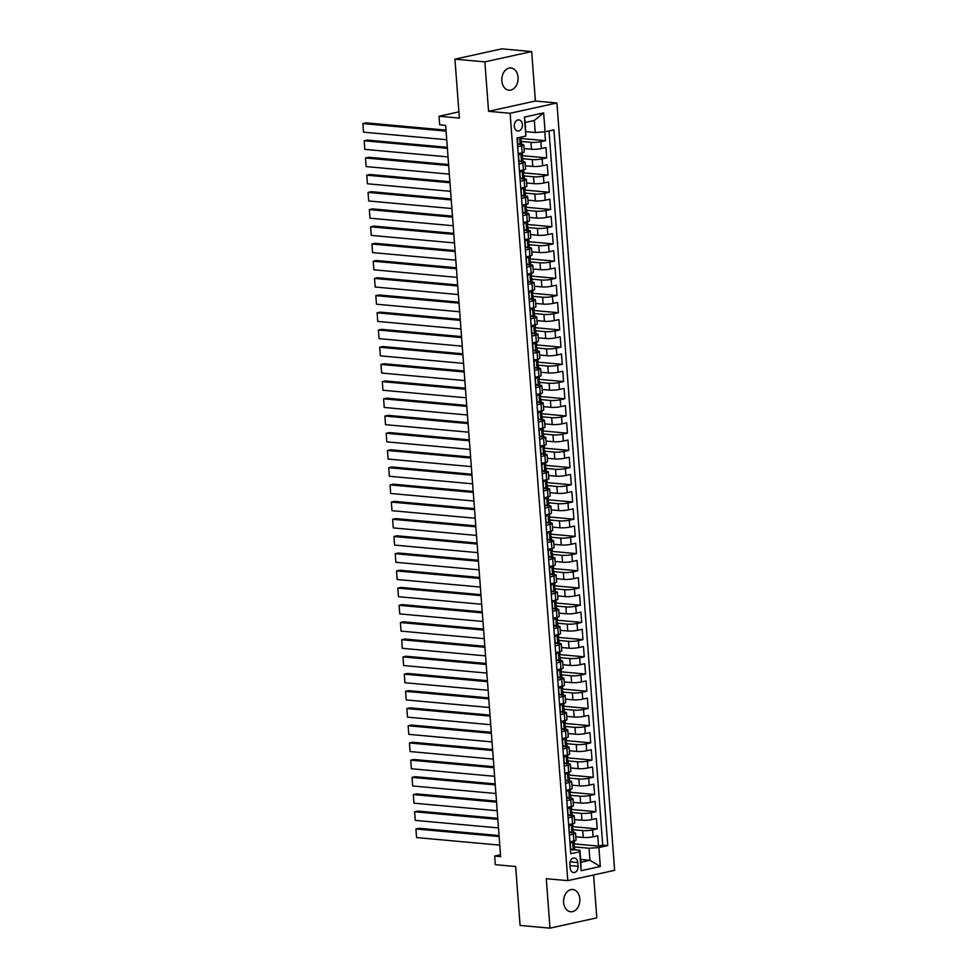<?xml version="1.0" encoding="UTF-8"?>
<svg xmlns="http://www.w3.org/2000/svg" width="977" height="977" viewBox="0 0 977 977"><rect width="100%" height="100%" fill="white"/><g stroke="black" fill="none" stroke-linecap="round" stroke-linejoin="round"><path stroke-width="1.47" d="M501.848 80.859A11.174 8.109 95.2 0 0 508.944 90.214A11.174 8.109 95.2 0 0 518.042 77.293A11.174 8.109 95.2 0 0 510.959 67.95A11.174 8.109 95.2 0 0 501.848 80.859M563.619 902.418A11.174 8.109 95.2 0 0 570.715 911.761A11.174 8.109 95.2 0 0 579.813 898.852A11.174 8.109 95.2 0 0 572.73 889.497A11.174 8.109 95.2 0 0 563.619 902.418M514.305 126.351A5.593 4.055 95.2 0 0 517.859 131.028A5.593 4.055 95.2 0 0 522.402 124.567A5.593 4.055 95.2 0 0 518.86 119.89A5.593 4.055 95.2 0 0 514.305 126.351M531.671 51.561L501.763 48.85L454.94 59.157L484.861 61.869L488.573 111.329L510.116 113.283L556.927 102.976L535.396 101.022L531.671 51.561L484.861 61.869M510.116 113.283L567.808 880.643L614.631 870.336L556.927 102.976M567.808 880.643L546.277 878.689L549.99 928.15L596.813 917.843L593.589 874.965M549.99 928.15L520.082 925.439L515.648 866.514L495.315 864.669L494.667 856.06L500.639 856.609L445.659 125.386L439.687 124.836L439.039 116.239L459.373 118.083L454.94 59.157M575.795 836.788L583.245 837.46A6.986 1.075 -4.3 0 0 593.088 836.788L597.716 835.762L598.486 846.094L574.281 843.896M573.218 829.717L582.732 830.584A6.986 1.075 -4.3 0 0 592.575 829.9L597.191 828.887L572.986 826.689M597.191 828.887L596.422 818.567L591.806 819.581A6.986 1.075 -4.3 0 1 581.95 820.253L574.5 819.581M573.206 802.373L580.656 803.057A6.986 1.075 -4.3 0 0 590.511 802.373L595.127 801.36L595.897 811.679L571.692 809.481M571.911 785.166L579.361 785.85A6.986 1.075 -4.3 0 0 589.216 785.166L593.833 784.152L594.602 794.472L570.409 792.274M570.617 767.971L578.066 768.643A6.986 1.075 -4.3 0 0 587.922 767.959L592.538 766.945L593.32 777.265L569.115 775.079M569.322 750.763L576.772 751.435A6.986 1.075 -4.3 0 0 586.627 750.751L591.244 749.738L592.025 760.069L567.82 757.871M568.028 733.556L575.49 734.228A6.986 1.075 -4.3 0 0 585.333 733.556L589.949 732.53L590.731 742.862L566.526 740.664M566.733 716.349L574.195 717.02A6.986 1.075 -4.3 0 0 584.038 716.349L588.655 715.335L589.436 725.655L565.231 723.456M565.439 699.141L572.901 699.825A6.986 1.075 -4.3 0 0 582.744 699.141L587.36 698.128L588.142 708.447L563.937 706.249M564.144 681.934L571.606 682.618A6.986 1.075 -4.3 0 0 581.449 681.934L586.066 680.92L586.847 691.24L562.642 689.054M562.862 664.739L570.312 665.41A6.986 1.075 -4.3 0 0 580.155 664.726L584.771 663.713L585.553 674.032L561.348 671.846M561.567 647.531L569.017 648.203A6.986 1.075 -4.3 0 0 578.86 647.531L583.477 646.505L584.258 656.837L560.053 654.639M560.273 630.324L567.722 630.995A6.986 1.075 -4.3 0 0 577.566 630.324L582.194 629.298L582.964 639.63L558.759 637.431M558.978 613.116L566.428 613.8A6.986 1.075 -4.3 0 0 576.271 613.116L580.9 612.103L581.669 622.422L557.464 620.224M557.684 595.909L565.133 596.593A6.986 1.075 -4.3 0 0 574.977 595.909L579.605 594.895L580.375 605.215L556.169 603.017M556.389 578.714L563.839 579.385A6.986 1.075 -4.3 0 0 573.694 578.702L578.311 577.688L579.08 588.007L554.875 585.821M555.095 561.506L562.544 562.178A6.986 1.075 -4.3 0 0 572.4 561.494L577.016 560.48L577.786 570.8L553.58 568.614M553.8 544.299L561.25 544.971A6.986 1.075 -4.3 0 0 571.105 544.299L575.722 543.273L576.491 553.605L552.286 551.407M552.506 527.091L559.955 527.763A6.986 1.075 -4.3 0 0 569.811 527.091L574.427 526.078L575.209 536.397L551.004 534.199M551.211 509.884L558.661 510.568A6.986 1.075 -4.3 0 0 568.516 509.884L573.133 508.87L573.914 519.19L549.709 516.992M549.917 492.677L557.378 493.361A6.986 1.075 -4.3 0 0 567.222 492.677L571.838 491.663L572.62 501.983L548.415 499.784M548.622 475.481L556.084 476.153A6.986 1.075 -4.3 0 0 565.927 475.469L570.544 474.456L571.325 484.775L547.12 482.589M547.328 458.274L554.789 458.946A6.986 1.075 -4.3 0 0 564.633 458.262L569.249 457.248L570.031 467.58L545.825 465.382M546.033 441.067L553.495 441.738A6.986 1.075 -4.3 0 0 563.338 441.067L567.955 440.041L568.736 450.373L544.531 448.174M544.751 423.859L552.2 424.531A6.986 1.075 -4.3 0 0 562.044 423.859L566.66 422.846L567.442 433.165L543.236 430.967M543.456 406.652L550.906 407.336A6.986 1.075 -4.3 0 0 560.749 406.652L565.365 405.638L566.147 415.958L541.942 413.76M542.162 389.444L549.611 390.128A6.986 1.075 -4.3 0 0 559.455 389.444L564.083 388.431L564.853 398.75L540.647 396.564M540.867 372.249L548.317 372.921A6.986 1.075 -4.3 0 0 558.16 372.237L562.789 371.223L563.558 381.543L539.353 379.357M539.573 355.042L547.022 355.713A6.986 1.075 -4.3 0 0 556.866 355.042L561.494 354.016L562.263 364.348L538.058 362.149M538.278 337.834L545.728 338.506A6.986 1.075 -4.3 0 0 555.583 337.834L560.2 336.809L560.969 347.14L536.764 344.942M536.984 320.627L544.433 321.311A6.986 1.075 -4.3 0 0 554.289 320.627L558.905 319.613L559.674 329.933L535.469 327.735M535.689 303.42L543.139 304.103A6.986 1.075 -4.3 0 0 552.994 303.42L557.611 302.406L558.38 312.725L534.175 310.527M534.395 286.224L541.844 286.896A6.986 1.075 -4.3 0 0 551.7 286.212L556.316 285.199L557.085 295.518L532.892 293.332M533.1 269.017L540.55 269.689A6.986 1.075 -4.3 0 0 550.405 269.005L555.021 267.991L555.803 278.311L531.598 276.125M531.806 251.81L539.267 252.481A6.986 1.075 -4.3 0 0 549.111 251.81L553.727 250.784L554.509 261.115L530.303 258.917M530.511 234.602L537.973 235.274A6.986 1.075 -4.3 0 0 547.816 234.602L552.432 233.588L553.214 243.908L529.009 241.71M529.216 217.395L536.678 218.079A6.986 1.075 -4.3 0 0 546.522 217.395L551.138 216.381L551.92 226.701L527.714 224.502M527.922 200.187L535.384 200.871A6.986 1.075 -4.3 0 0 545.227 200.187L549.843 199.174L550.625 209.493L526.42 207.295M526.64 182.992L534.089 183.664A6.986 1.075 -4.3 0 0 543.933 182.98L548.549 181.966L549.33 192.286L525.125 190.1M525.345 165.785L532.795 166.456A6.986 1.075 -4.3 0 0 542.638 165.772L547.254 164.759L548.036 175.091L523.831 172.892M524.051 148.577L531.5 149.249A6.986 1.075 -4.3 0 0 541.343 148.577L545.96 147.551L546.741 157.883L522.536 155.685M517.651 146.794L521.596 145.927A6.986 1.075 175.7 0 0 523.77 144.962A6.986 1.075 175.7 0 0 521.877 144.376L521.23 144.315M518.946 164.002L522.89 163.122A6.986 1.075 175.7 0 0 525.064 162.17A6.986 1.075 175.7 0 0 523.159 161.584L522.524 161.523M520.228 181.197L524.185 180.33A6.986 1.075 175.7 0 0 526.359 179.377A6.986 1.075 175.7 0 0 524.454 178.791L523.819 178.73M521.523 198.404L525.479 197.537A6.986 1.075 175.7 0 0 527.653 196.585A6.986 1.075 175.7 0 0 525.748 195.986L525.113 195.937M522.817 215.612L526.774 214.745A6.986 1.075 175.7 0 0 528.948 213.792A6.986 1.075 175.7 0 0 527.043 213.194L526.395 213.133M524.112 232.819L528.068 231.952A6.986 1.075 175.7 0 0 530.242 230.987A6.986 1.075 175.7 0 0 528.337 230.401L527.69 230.34M525.406 250.027L529.363 249.159A6.986 1.075 175.7 0 0 531.537 248.195A6.986 1.075 175.7 0 0 529.632 247.608L528.984 247.547M526.701 267.234L530.645 266.355A6.986 1.075 175.7 0 0 532.831 265.402A6.986 1.075 175.7 0 0 530.926 264.816L530.279 264.755M527.995 284.429L531.94 283.562A6.986 1.075 175.7 0 0 534.126 282.609A6.986 1.075 175.7 0 0 532.221 282.023L531.573 281.962M529.29 301.637L533.234 300.769A6.986 1.075 175.7 0 0 535.42 299.817A6.986 1.075 175.7 0 0 533.515 299.218L532.868 299.17M530.584 318.844L534.529 317.977A6.986 1.075 175.7 0 0 536.715 317.012A6.986 1.075 175.7 0 0 534.81 316.426L534.163 316.365M531.879 336.051L535.823 335.184A6.986 1.075 175.7 0 0 538.009 334.219A6.986 1.075 175.7 0 0 536.104 333.633L535.457 333.572M533.173 353.259L537.118 352.392A6.986 1.075 175.7 0 0 539.304 351.427A6.986 1.075 175.7 0 0 537.399 350.841L536.752 350.78M534.468 370.466L538.412 369.587A6.986 1.075 175.7 0 0 540.586 368.634A6.986 1.075 175.7 0 0 538.693 368.048L538.046 367.987M535.762 387.661L539.707 386.794A6.986 1.075 175.7 0 0 541.881 385.842A6.986 1.075 175.7 0 0 539.988 385.243L539.341 385.194M537.057 404.869L541.002 404.002A6.986 1.075 175.7 0 0 543.175 403.049A6.986 1.075 175.7 0 0 541.27 402.451L540.635 402.39M538.339 422.076L542.296 421.209A6.986 1.075 175.7 0 0 544.47 420.244A6.986 1.075 175.7 0 0 542.565 419.658L541.93 419.597M539.634 439.284L543.591 438.417A6.986 1.075 175.7 0 0 545.764 437.452A6.986 1.075 175.7 0 0 543.859 436.866L543.224 436.804M540.928 456.491L544.885 455.612A6.986 1.075 175.7 0 0 547.059 454.659A6.986 1.075 175.7 0 0 545.154 454.073L544.507 454.012M542.223 473.686L546.18 472.819A6.986 1.075 175.7 0 0 548.353 471.867A6.986 1.075 175.7 0 0 546.448 471.28L545.801 471.219M543.517 490.894L547.474 490.027A6.986 1.075 175.7 0 0 549.648 489.074A6.986 1.075 175.7 0 0 547.743 488.476L547.096 488.427M544.812 508.101L548.756 507.234A6.986 1.075 175.7 0 0 550.943 506.281A6.986 1.075 175.7 0 0 549.037 505.683L548.39 505.622M546.106 525.308L550.051 524.441A6.986 1.075 175.7 0 0 552.237 523.477A6.986 1.075 175.7 0 0 550.332 522.89L549.685 522.829M547.401 542.516L551.346 541.649A6.986 1.075 175.7 0 0 553.532 540.684A6.986 1.075 175.7 0 0 551.626 540.098L550.979 540.037M548.695 559.723L552.64 558.844A6.986 1.075 175.7 0 0 554.826 557.891A6.986 1.075 175.7 0 0 552.921 557.305L552.274 557.244M549.99 576.918L553.935 576.051A6.986 1.075 175.7 0 0 556.121 575.099A6.986 1.075 175.7 0 0 554.215 574.513L553.568 574.452M551.284 594.126L555.229 593.259A6.986 1.075 175.7 0 0 557.415 592.306A6.986 1.075 175.7 0 0 555.51 591.708L554.863 591.659M552.579 611.333L556.524 610.466A6.986 1.075 175.7 0 0 558.71 609.501A6.986 1.075 175.7 0 0 556.805 608.915L556.157 608.854M553.874 628.541L557.818 627.674A6.986 1.075 175.7 0 0 559.992 626.709A6.986 1.075 175.7 0 0 558.099 626.123L557.452 626.062M555.168 645.748L559.113 644.881A6.986 1.075 175.7 0 0 561.287 643.916A6.986 1.075 175.7 0 0 559.381 643.33L558.746 643.269M556.463 662.956L560.407 662.076A6.986 1.075 175.7 0 0 562.581 661.124A6.986 1.075 175.7 0 0 560.676 660.537L560.041 660.476M557.745 680.151L561.702 679.284A6.986 1.075 175.7 0 0 563.876 678.331A6.986 1.075 175.7 0 0 561.97 677.733L561.335 677.684M559.039 697.358L562.996 696.491A6.986 1.075 175.7 0 0 565.17 695.539A6.986 1.075 175.7 0 0 563.265 694.94L562.618 694.891M560.334 714.566L564.291 713.698A6.986 1.075 175.7 0 0 566.465 712.734A6.986 1.075 175.7 0 0 564.559 712.148L563.912 712.086M561.628 731.773L565.585 730.906A6.986 1.075 175.7 0 0 567.759 729.941A6.986 1.075 175.7 0 0 565.854 729.355L565.207 729.294M562.923 748.98L566.868 748.113A6.986 1.075 175.7 0 0 569.054 747.149A6.986 1.075 175.7 0 0 567.148 746.562L566.501 746.501M564.217 766.176L568.162 765.309A6.986 1.075 175.7 0 0 570.348 764.356A6.986 1.075 175.7 0 0 568.443 763.77L567.796 763.709M565.512 783.383L569.457 782.516A6.986 1.075 175.7 0 0 571.643 781.563A6.986 1.075 175.7 0 0 569.738 780.965L569.09 780.916M566.807 800.59L570.751 799.723A6.986 1.075 175.7 0 0 572.937 798.771A6.986 1.075 175.7 0 0 571.032 798.172L570.385 798.111M568.101 817.798L572.046 816.931A6.986 1.075 175.7 0 0 574.232 815.966A6.986 1.075 175.7 0 0 572.327 815.38L571.679 815.319M578.054 866.318L577.761 862.532A5.41 3.932 95.2 0 0 574.329 858.001A5.41 3.932 95.2 0 0 569.921 864.254L570.202 868.04A5.41 3.932 95.2 0 0 573.633 872.571A5.41 3.932 95.2 0 0 578.054 866.318L570.018 865.585M525.907 131.663L535.225 132.506L534.321 120.464L525.211 122.467L525.846 136.059L516.992 138.001L570.8 853.739L579.666 851.797L579.935 850.246L574.268 849.734M525.846 136.059L524.417 117.13L543.652 112.892L545.081 131.822L553.935 129.868L607.755 845.618L598.901 847.56L600.318 866.489L581.083 870.715L579.666 851.797M521.474 141.506L530.987 142.373L531.5 149.249M522.768 158.714L532.27 159.581L532.795 166.456M524.063 175.921L533.564 176.776L534.089 183.664M525.357 193.128L534.859 193.983L535.384 200.871M526.652 210.324L536.153 211.191L536.678 218.079M527.934 227.531L537.448 228.398L537.973 235.274M529.229 244.738L538.742 245.606L539.267 252.481M530.523 261.946L540.037 262.813L540.55 269.689M531.818 279.153L541.331 280.008L541.844 286.896M533.112 296.361L542.626 297.216L543.139 304.103M534.407 313.556L543.92 314.423L544.433 321.311M535.701 330.763L545.215 331.63L545.728 338.506M536.996 347.971L546.509 348.838L547.022 355.713M538.29 365.178L547.804 366.033L548.317 372.921M539.585 382.386L549.098 383.24L549.611 390.128M540.879 399.593L550.393 400.448L550.906 407.336M542.174 416.788L551.675 417.655L552.2 424.531M543.468 433.996L552.97 434.863L553.495 441.738M544.763 451.203L554.264 452.07L554.789 458.946M546.045 468.41L555.559 469.265L556.084 476.153M547.34 485.618L556.853 486.473L557.378 493.361M548.634 502.813L558.148 503.68L558.661 510.568M549.929 520.02L559.442 520.888L559.955 527.763M551.223 537.228L560.737 538.095L561.25 544.971M552.518 554.435L562.031 555.302L562.544 562.178M553.812 571.643L563.326 572.498L563.839 579.385M555.107 588.85L564.621 589.705L565.133 596.593M556.402 606.045L565.915 606.912L566.428 613.8M557.696 623.253L567.21 624.12L567.722 630.995M558.991 640.46L568.504 641.327L569.017 648.203M560.285 657.668L569.786 658.522L570.312 665.41M561.58 674.875L571.081 675.73L571.606 682.618M562.874 692.082L572.375 692.937L572.901 699.825M564.169 709.278L573.67 710.145L574.195 717.02M565.451 726.485L574.965 727.352L575.49 734.228M566.745 743.692L576.259 744.559L576.772 751.435M568.04 760.9L577.554 761.755L578.066 768.643M569.335 778.107L578.848 778.962L579.361 785.85M570.629 795.302L580.143 796.17L580.656 803.057M571.924 812.51L581.437 813.377L581.95 820.253M569.396 835.005L573.34 834.138A6.986 1.075 -4.3 0 0 575.526 833.173A6.986 1.075 -4.3 0 0 573.621 832.587L572.974 832.526M598.486 846.094L602.724 845.154L549.025 130.955M530.987 142.373A6.986 1.075 175.7 0 0 540.831 141.689L545.447 140.676L544.787 131.846M546.741 157.883L542.125 158.897A6.986 1.075 175.7 0 1 532.27 159.581M548.036 175.091L543.42 176.104A6.986 1.075 175.7 0 1 533.564 176.776M549.33 192.286L544.714 193.312A6.986 1.075 175.7 0 1 534.859 193.983M550.625 209.493L546.009 210.507A6.986 1.075 175.7 0 1 536.153 211.191M551.92 226.701L547.303 227.714A6.986 1.075 175.7 0 1 537.448 228.398M553.214 243.908L548.585 244.922A6.986 1.075 175.7 0 1 538.742 245.606M554.509 261.115L549.88 262.129A6.986 1.075 175.7 0 1 540.037 262.813M555.803 278.311L551.175 279.337A6.986 1.075 175.7 0 1 541.331 280.008M557.085 295.518L552.469 296.532A6.986 1.075 175.7 0 1 542.626 297.216M558.38 312.725L553.764 313.739A6.986 1.075 175.7 0 1 543.92 314.423M559.674 329.933L555.058 330.947A6.986 1.075 175.7 0 1 545.215 331.63M560.969 347.14L556.353 348.154A6.986 1.075 175.7 0 1 546.509 348.838M562.263 364.348L557.647 365.361A6.986 1.075 175.7 0 1 547.804 366.033M563.558 381.543L558.942 382.569A6.986 1.075 175.7 0 1 549.098 383.24M564.853 398.75L560.236 399.764A6.986 1.075 175.7 0 1 550.393 400.448M566.147 415.958L561.531 416.971A6.986 1.075 175.7 0 1 551.675 417.655M567.442 433.165L562.825 434.179A6.986 1.075 175.7 0 1 552.97 434.863M568.736 450.373L564.12 451.386A6.986 1.075 175.7 0 1 554.264 452.07M570.031 467.58L565.414 468.594A6.986 1.075 175.7 0 1 555.559 469.265M571.325 484.775L566.709 485.801A6.986 1.075 175.7 0 1 556.853 486.473M572.62 501.983L567.991 502.996A6.986 1.075 175.7 0 1 558.148 503.68M573.914 519.19L569.286 520.204A6.986 1.075 175.7 0 1 559.442 520.888M575.209 536.397L570.58 537.411A6.986 1.075 175.7 0 1 560.737 538.095M576.491 553.605L571.875 554.618A6.986 1.075 175.7 0 1 562.031 555.302M577.786 570.8L573.169 571.826A6.986 1.075 175.7 0 1 563.326 572.498M579.08 588.007L574.464 589.033A6.986 1.075 175.7 0 1 564.621 589.705M580.375 605.215L575.758 606.228A6.986 1.075 175.7 0 1 565.915 606.912M581.669 622.422L577.053 623.436A6.986 1.075 175.7 0 1 567.21 624.12M582.964 639.63L578.347 640.643A6.986 1.075 175.7 0 1 568.504 641.327M584.258 656.837L579.642 657.851A6.986 1.075 175.7 0 1 569.786 658.522M585.553 674.032L580.936 675.058A6.986 1.075 175.7 0 1 571.081 675.73M586.847 691.24L582.231 692.253A6.986 1.075 175.7 0 1 572.375 692.937M588.142 708.447L583.525 709.461A6.986 1.075 175.7 0 1 573.67 710.145M589.436 725.655L584.82 726.668A6.986 1.075 175.7 0 1 574.965 727.352M590.731 742.862L586.102 743.876A6.986 1.075 175.7 0 1 576.259 744.559M592.025 760.069L587.397 761.083A6.986 1.075 175.7 0 1 577.554 761.755M593.32 777.265L588.691 778.29A6.986 1.075 175.7 0 1 578.848 778.962M594.602 794.472L589.986 795.486A6.986 1.075 175.7 0 1 580.143 796.17M595.897 811.679L591.28 812.693A6.986 1.075 175.7 0 1 581.437 813.377M569.909 841.881L573.853 841.014A6.986 1.075 -4.3 0 0 576.039 840.061L575.526 833.173M568.614 824.673L572.571 823.806A6.986 1.075 -4.3 0 0 574.745 822.854L574.232 815.966M567.319 807.478L571.276 806.611A6.986 1.075 -4.3 0 0 573.45 805.646L572.937 798.771M566.025 790.271L569.982 789.404A6.986 1.075 -4.3 0 0 572.156 788.439L571.643 781.563M564.73 773.063L568.687 772.196A6.986 1.075 -4.3 0 0 570.861 771.232L570.348 764.356M563.448 755.856L567.393 754.989A6.986 1.075 -4.3 0 0 569.567 754.036L569.054 747.149M562.154 738.649L566.098 737.782A6.986 1.075 -4.3 0 0 568.272 736.829L567.759 729.941M560.859 721.453L564.804 720.574A6.986 1.075 -4.3 0 0 566.978 719.622L566.465 712.734M559.565 704.246L563.509 703.379A6.986 1.075 -4.3 0 0 565.695 702.414L565.17 695.539M558.27 687.039L562.215 686.172A6.986 1.075 -4.3 0 0 564.401 685.207L563.876 678.331M556.975 669.831L560.92 668.964A6.986 1.075 -4.3 0 0 563.106 667.999L562.581 661.124M555.681 652.624L559.626 651.757A6.986 1.075 -4.3 0 0 561.812 650.804L561.287 643.916M554.386 635.416L558.331 634.549A6.986 1.075 -4.3 0 0 560.517 633.597L559.992 626.709M553.092 618.221L557.037 617.342A6.986 1.075 -4.3 0 0 559.223 616.389L558.71 609.501M551.797 601.014L555.742 600.147A6.986 1.075 -4.3 0 0 557.928 599.182L557.415 592.306M550.503 583.806L554.46 582.939A6.986 1.075 -4.3 0 0 556.634 581.974L556.121 575.099M549.208 566.599L553.165 565.732A6.986 1.075 -4.3 0 0 555.339 564.779L554.826 557.891M547.914 549.392L551.871 548.524A6.986 1.075 -4.3 0 0 554.044 547.572L553.532 540.684M546.619 532.184L550.576 531.317A6.986 1.075 -4.3 0 0 552.75 530.364L552.237 523.477M545.337 514.989L549.282 514.11A6.986 1.075 -4.3 0 0 551.455 513.157L550.943 506.281M544.042 497.781L547.987 496.914A6.986 1.075 -4.3 0 0 550.161 495.95L549.648 489.074M542.748 480.574L546.693 479.707A6.986 1.075 -4.3 0 0 548.866 478.742L548.353 471.867M541.453 463.367L545.398 462.5A6.986 1.075 -4.3 0 0 547.584 461.547L547.059 454.659M540.159 446.159L544.104 445.292A6.986 1.075 -4.3 0 0 546.29 444.34L545.764 437.452M538.864 428.964L542.809 428.085A6.986 1.075 -4.3 0 0 544.995 427.132L544.47 420.244M537.57 411.757L541.514 410.89A6.986 1.075 -4.3 0 0 543.7 409.925L543.175 403.049M536.275 394.549L540.22 393.682A6.986 1.075 -4.3 0 0 542.406 392.717L541.881 385.842M534.981 377.342L538.925 376.475A6.986 1.075 -4.3 0 0 541.111 375.51L540.586 368.634M533.686 360.134L537.631 359.267A6.986 1.075 -4.3 0 0 539.817 358.315L539.304 351.427M532.392 342.927L536.349 342.06A6.986 1.075 -4.3 0 0 538.522 341.107L538.009 334.219M531.097 325.732L535.054 324.852A6.986 1.075 -4.3 0 0 537.228 323.9L536.715 317.012M529.803 308.524L533.76 307.657A6.986 1.075 -4.3 0 0 535.933 306.693L535.42 299.817M528.508 291.317L532.465 290.45A6.986 1.075 -4.3 0 0 534.639 289.485L534.126 282.609M527.214 274.11L531.17 273.242A6.986 1.075 -4.3 0 0 533.344 272.29L532.831 265.402M525.931 256.902L529.876 256.035A6.986 1.075 -4.3 0 0 532.05 255.082L531.537 248.195M524.637 239.695L528.581 238.828A6.986 1.075 -4.3 0 0 530.755 237.875L530.242 230.987M523.342 222.5L527.287 221.62A6.986 1.075 -4.3 0 0 529.473 220.668L528.948 213.792M522.048 205.292L525.992 204.425A6.986 1.075 -4.3 0 0 528.178 203.46L527.653 196.585M520.753 188.085L524.698 187.218A6.986 1.075 -4.3 0 0 526.884 186.253L526.359 179.377M519.459 170.877L523.403 170.01A6.986 1.075 -4.3 0 0 525.589 169.058L525.064 162.17M518.164 153.67L522.109 152.803A6.986 1.075 -4.3 0 0 524.295 151.85L523.77 144.962M579.935 850.246L580.839 862.288L589.949 860.285L589.046 848.244L598.901 847.56M580.631 859.442L589.949 860.285L600.318 866.489M574.513 846.925L589.046 848.244M458.909 111.866L439.039 116.239M500.505 854.777L494.667 856.06M602.724 845.154L607.755 845.618M545.447 140.676L521.242 138.478M545.081 131.822L535.225 132.506M580.839 862.288L581.083 870.715M524.417 117.13L525.211 122.467M543.652 112.892L534.321 120.464M488.573 111.329L535.396 101.022M572.253 841.368L570.263 843.688L570.653 848.842L573.316 850.014A4.629 0.708 -4.3 0 0 574.696 849.392L574.452 846.119A4.629 0.708 -4.3 0 0 574.256 845.935L573.169 845.459M573.316 850.014L570.47 849.306M499.784 845.129L416.568 837.582L415.921 828.984L419.084 828.288L499.064 835.543M572.669 841.405A4.629 0.708 -4.3 0 0 573.853 841.014L573.34 834.138M499.137 836.532L415.921 828.984L416.568 837.582M569.945 842.369L570.629 841.722M574.061 840.965L574.293 844.055A4.629 0.708 175.7 0 1 573.719 844.458L573.878 846.522A4.629 0.708 -4.3 0 0 574.452 846.119M570.959 824.161L568.98 826.481L569.359 831.647L572.021 832.807A4.629 0.708 -4.3 0 0 573.401 832.184L573.157 828.911A4.629 0.708 -4.3 0 0 572.962 828.728L571.875 828.252M572.021 832.807L569.176 832.099M498.49 827.922L415.274 820.387L414.627 811.777L417.79 811.081L497.769 818.335M571.374 824.197A4.629 0.708 -4.3 0 0 572.559 823.806L572.046 816.931M497.843 819.324L414.627 811.777L415.274 820.387M568.651 825.174L569.335 824.515M572.766 823.77L572.998 826.847A4.629 0.708 175.7 0 1 572.424 827.25L572.583 829.314A4.629 0.708 -4.3 0 0 573.157 828.911M569.664 806.965L567.686 809.274L568.064 814.439L570.727 815.6A4.629 0.708 -4.3 0 0 572.107 814.977L571.863 811.716A4.629 0.708 -4.3 0 0 571.667 811.533L570.58 811.044M570.727 815.6L567.881 814.891M497.195 810.727L413.979 803.179L413.332 794.57L416.495 793.874L496.475 801.128M570.079 807.002A4.629 0.708 -4.3 0 0 571.264 806.611M496.548 802.117L413.332 794.57L413.979 803.179M567.356 807.967L568.04 807.32M571.472 806.562L571.704 809.652A4.629 0.708 175.7 0 1 571.13 810.043L571.289 812.107A4.629 0.708 -4.3 0 0 571.863 811.716M568.37 789.758L566.391 792.066L566.77 797.232L569.432 798.392A4.629 0.708 -4.3 0 0 570.812 797.769L570.568 794.509A4.629 0.708 -4.3 0 0 570.373 794.325L569.286 793.837M569.432 798.392L566.587 797.684M495.901 793.519L412.685 785.972L412.038 777.374L415.201 776.678L495.18 783.92M568.785 789.795A4.629 0.708 -4.3 0 0 569.97 789.404L569.457 782.516M495.254 784.91L412.038 777.374L412.685 785.972M566.062 790.759L566.745 790.112M570.189 789.355L570.421 792.445A4.629 0.708 175.7 0 1 569.835 792.836L569.994 794.899A4.629 0.708 -4.3 0 0 570.568 794.509M567.075 772.551L565.097 774.859L565.488 780.025L568.138 781.185A4.629 0.708 -4.3 0 0 569.518 780.574L569.273 777.301A4.629 0.708 -4.3 0 0 569.078 777.118L568.003 776.642M568.138 781.185L565.292 780.489M494.606 776.312L411.39 768.765L410.743 760.167L413.906 759.471L493.886 766.725M567.49 772.587A4.629 0.708 -4.3 0 0 568.687 772.196L568.162 765.309M493.959 767.714L410.743 760.167L411.39 768.765M564.767 773.552L565.451 772.905M568.895 772.148L569.127 775.237A4.629 0.708 175.7 0 1 568.541 775.628L568.699 777.704A4.629 0.708 -4.3 0 0 569.273 777.301M565.781 755.343L563.802 757.663L564.193 762.817L566.843 763.99A4.629 0.708 -4.3 0 0 568.223 763.367L567.979 760.094A4.629 0.708 -4.3 0 0 567.784 759.911L566.709 759.434M566.843 763.99L563.998 763.281M493.312 759.105L410.096 751.557L409.448 742.96L412.612 742.264L492.591 749.518M566.196 755.38A4.629 0.708 -4.3 0 0 567.393 754.989L566.868 748.113M492.664 750.507L409.448 742.96L410.096 751.557M563.485 756.345L564.156 755.697M567.6 754.94L567.832 758.03A4.629 0.708 175.7 0 1 567.246 758.433L567.405 760.497A4.629 0.708 -4.3 0 0 567.979 760.094M564.486 738.136L562.508 740.456L562.899 745.61L565.549 746.782A4.629 0.708 -4.3 0 0 566.941 746.159L566.684 742.886A4.629 0.708 -4.3 0 0 566.501 742.703L565.414 742.227M565.549 746.782L562.703 746.074M492.017 741.897L408.801 734.362L408.154 725.752L411.317 725.056L491.297 732.31M564.901 738.172A4.629 0.708 -4.3 0 0 566.098 737.782L565.585 730.906M491.37 733.3L408.154 725.752L408.801 734.362M562.19 739.137L562.874 738.49M566.306 737.733L566.538 740.822A4.629 0.708 175.7 0 1 565.952 741.225L566.11 743.289A4.629 0.708 -4.3 0 0 566.684 742.886M563.192 720.928L561.213 723.249L561.604 728.415L564.266 729.575A4.629 0.708 -4.3 0 0 565.646 728.952L565.402 725.679A4.629 0.708 -4.3 0 0 565.207 725.496L564.12 725.019M564.266 729.575L561.409 728.866M490.723 724.702L407.507 717.155L406.859 708.545L410.035 707.849L490.002 715.103M563.619 720.977A4.629 0.708 -4.3 0 0 564.804 720.574L564.291 713.698M490.075 716.092L406.859 708.545L407.507 717.155M560.896 721.942L561.58 721.295M565.011 720.538L565.243 723.615A4.629 0.708 175.7 0 1 564.657 724.018L564.816 726.082A4.629 0.708 -4.3 0 0 565.402 725.679M561.897 703.733L559.919 706.041L560.309 711.207L562.972 712.367A4.629 0.708 -4.3 0 0 564.352 711.744L564.108 708.484A4.629 0.708 -4.3 0 0 563.912 708.301L562.825 707.812M562.972 712.367L560.114 711.659M489.428 707.495L406.224 699.947L405.577 691.337L408.74 690.641L488.708 697.896M562.325 703.77A4.629 0.708 -4.3 0 0 563.509 703.379L562.996 696.491M488.781 698.885L405.577 691.337L406.224 699.947M559.601 704.735L560.285 704.087M563.717 703.33L563.949 706.42A4.629 0.708 175.7 0 1 563.363 706.811L563.521 708.875A4.629 0.708 -4.3 0 0 564.108 708.484M560.603 686.526L558.624 688.834L559.015 694L561.677 695.16A4.629 0.708 -4.3 0 0 563.057 694.537L562.813 691.276A4.629 0.708 -4.3 0 0 562.618 691.093L561.531 690.605M561.677 695.16L558.832 694.452M488.134 690.287L404.93 682.74L404.283 674.142L407.446 673.446L487.413 680.688M561.03 686.562A4.629 0.708 -4.3 0 0 562.215 686.172L561.702 679.284M487.499 681.677L404.283 674.142L404.93 682.74M558.307 687.527L558.991 686.88M562.422 686.123L562.654 689.212A4.629 0.708 175.7 0 1 562.068 689.603L562.227 691.667A4.629 0.708 -4.3 0 0 562.813 691.276M559.308 669.318L557.33 671.639L557.72 676.792L560.383 677.953A4.629 0.708 -4.3 0 0 561.763 677.342L561.519 674.069A4.629 0.708 -4.3 0 0 561.323 673.886L560.236 673.409M560.383 677.953L557.537 677.256M486.851 673.08L403.635 665.532L402.988 656.935L406.151 656.239L486.119 663.493M559.736 669.355A4.629 0.708 -4.3 0 0 560.92 668.964L560.407 662.076M486.204 664.482L402.988 656.935L403.635 665.532M557.012 670.32L557.696 669.672M561.128 668.915L561.36 672.005A4.629 0.708 175.7 0 1 560.786 672.408L560.932 674.472A4.629 0.708 -4.3 0 0 561.519 674.069M558.014 652.111L556.035 654.431L556.426 659.585L559.088 660.757A4.629 0.708 -4.3 0 0 560.468 660.134L560.224 656.862A4.629 0.708 -4.3 0 0 560.029 656.678L558.942 656.202M559.088 660.757L556.243 660.049M485.557 655.872L402.341 648.325L401.694 639.727L404.857 639.031L484.836 646.286M558.441 652.147A4.629 0.708 -4.3 0 0 559.626 651.757L559.113 644.881M484.91 647.275L401.694 639.727L402.341 648.325M555.718 653.112L556.402 652.465M559.833 651.708L560.065 654.798A4.629 0.708 175.7 0 1 559.491 655.201L559.638 657.265A4.629 0.708 -4.3 0 0 560.224 656.862M556.719 634.903L554.741 637.224L555.131 642.39L557.794 643.55A4.629 0.708 -4.3 0 0 559.174 642.927L558.929 639.654A4.629 0.708 -4.3 0 0 558.734 639.471L557.647 638.995M557.794 643.55L554.948 642.842M484.262 638.665L401.046 631.13L400.399 622.52L403.562 621.824L483.542 629.078M557.146 634.94A4.629 0.708 -4.3 0 0 558.331 634.549L557.818 627.674M483.615 630.067L400.399 622.52L401.046 631.13M554.423 635.905L555.107 635.258M558.539 634.5L558.771 637.59A4.629 0.708 175.7 0 1 558.197 637.993L558.343 640.057A4.629 0.708 -4.3 0 0 558.929 639.654M555.437 617.696L553.446 620.016L553.837 625.182L556.499 626.342A4.629 0.708 -4.3 0 0 557.879 625.72L557.635 622.459A4.629 0.708 -4.3 0 0 557.44 622.276L556.353 621.787M556.499 626.342L553.654 625.634M482.968 621.47L399.752 613.922L399.104 605.313L402.268 604.616L482.247 611.871M555.852 617.745A4.629 0.708 -4.3 0 0 557.037 617.342L556.524 610.466M482.32 612.86L399.104 605.313L399.752 613.922M553.129 618.71L553.812 618.062M557.244 617.305L557.476 620.383A4.629 0.708 175.7 0 1 556.902 620.786L557.049 622.85A4.629 0.708 -4.3 0 0 557.635 622.459M554.142 600.501L552.152 602.809L552.542 607.975L555.205 609.135A4.629 0.708 -4.3 0 0 556.585 608.512L556.34 605.251A4.629 0.708 -4.3 0 0 556.145 605.068L555.058 604.58M555.205 609.135L552.359 608.427M481.673 604.262L398.457 596.715L397.81 588.117L400.973 587.421L480.953 594.663M554.557 600.537A4.629 0.708 -4.3 0 0 555.742 600.147L555.229 593.259M481.026 595.652L397.81 588.117L398.457 596.715M551.834 601.502L552.518 600.855M555.95 600.098L556.182 603.188A4.629 0.708 175.7 0 1 555.608 603.578L555.766 605.642A4.629 0.708 -4.3 0 0 556.34 605.251M552.848 583.293L550.869 585.602L551.248 590.767L553.91 591.928A4.629 0.708 -4.3 0 0 555.29 591.317L555.046 588.044A4.629 0.708 -4.3 0 0 554.851 587.861L553.764 587.372M553.91 591.928L551.065 591.232M480.379 587.055L397.163 579.508L396.515 570.91L399.678 570.214L479.658 577.456M553.263 583.33A4.629 0.708 -4.3 0 0 554.447 582.939L553.935 576.051M479.731 578.445L396.515 570.91L397.163 579.508M550.539 584.295L551.223 583.648M554.655 582.89L554.887 585.98A4.629 0.708 175.7 0 1 554.313 586.371L554.472 588.435A4.629 0.708 -4.3 0 0 555.046 588.044M551.553 566.086L549.575 568.406L549.953 573.56L552.616 574.732A4.629 0.708 -4.3 0 0 553.996 574.11L553.751 570.837A4.629 0.708 -4.3 0 0 553.556 570.653L552.469 570.177M552.616 574.732L549.77 574.024M479.084 569.847L395.868 562.3L395.221 553.703L398.384 553.006L478.364 560.261M551.968 566.123A4.629 0.708 -4.3 0 0 553.153 565.732L552.64 558.844M478.437 561.25L395.221 553.703L395.868 562.3M549.245 567.087L549.929 566.44M553.361 565.683L553.593 568.773A4.629 0.708 175.7 0 1 553.019 569.176L553.177 571.24A4.629 0.708 -4.3 0 0 553.751 570.837M550.259 548.879L548.28 551.199L548.659 556.353L551.321 557.525A4.629 0.708 -4.3 0 0 552.701 556.902L552.457 553.629A4.629 0.708 -4.3 0 0 552.261 553.446L551.175 552.97M551.321 557.525L548.476 556.817M477.79 552.64L394.574 545.093L393.926 536.495L397.089 535.799L477.069 543.053M550.674 548.915A4.629 0.708 -4.3 0 0 551.858 548.524L551.346 541.649M477.142 544.042L393.926 536.495L394.574 545.093M547.95 549.88L548.634 549.233M552.066 548.476L552.298 551.565A4.629 0.708 175.7 0 1 551.724 551.968L551.883 554.032A4.629 0.708 -4.3 0 0 552.457 553.629M548.964 531.671L546.986 533.992L547.376 539.157L550.027 540.318A4.629 0.708 -4.3 0 0 551.407 539.695L551.162 536.422A4.629 0.708 -4.3 0 0 550.967 536.239L549.892 535.762M550.027 540.318L547.181 539.609M476.495 535.433L393.279 527.898L392.632 519.288L395.795 518.592L475.775 525.846M549.379 531.708A4.629 0.708 -4.3 0 0 550.564 531.317M475.848 526.835L392.632 519.288L393.279 527.898M546.656 532.685L547.34 532.025M550.784 531.28L551.016 534.358A4.629 0.708 175.7 0 1 550.43 534.761L550.588 536.825A4.629 0.708 -4.3 0 0 551.162 536.422M547.67 514.476L545.691 516.784L546.082 521.95L548.732 523.11A4.629 0.708 -4.3 0 0 550.112 522.487L549.868 519.227A4.629 0.708 -4.3 0 0 549.672 519.043L548.598 518.555M548.732 523.11L545.887 522.402M475.201 518.237L391.985 510.69L391.337 502.08L394.5 501.384L474.48 508.638M548.085 514.513A4.629 0.708 -4.3 0 0 549.282 514.122M474.553 509.628L391.337 502.08L391.985 510.69M545.374 515.477L546.045 514.83M549.489 514.073L549.721 517.163A4.629 0.708 175.7 0 1 549.135 517.554L549.294 519.617A4.629 0.708 -4.3 0 0 549.868 519.227M546.375 497.269L544.397 499.577L544.787 504.743L547.438 505.903A4.629 0.708 -4.3 0 0 548.83 505.28L548.573 502.019A4.629 0.708 -4.3 0 0 548.378 501.836L547.303 501.348M547.438 505.903L544.592 505.194M473.906 501.03L390.69 493.483L390.043 484.885L393.206 484.189L473.186 491.431M546.79 497.305A4.629 0.708 -4.3 0 0 547.987 496.914L547.474 490.027M473.259 492.42L390.043 484.885L390.69 493.483M544.079 498.27L544.763 497.623M548.195 496.866L548.427 499.955A4.629 0.708 175.7 0 1 547.841 500.346L547.999 502.41A4.629 0.708 -4.3 0 0 548.573 502.019M545.081 480.061L543.102 482.369L543.493 487.535L546.155 488.695A4.629 0.708 -4.3 0 0 547.535 488.085L547.279 484.812A4.629 0.708 -4.3 0 0 547.096 484.629L546.009 484.152M546.155 488.695L543.297 487.999M472.612 483.823L389.396 476.275L388.748 467.678L391.924 466.982L471.891 474.236M545.508 480.098A4.629 0.708 -4.3 0 0 546.693 479.707L546.18 472.819M471.964 475.225L388.748 467.678L389.396 476.275M542.785 481.063L543.468 480.415M546.9 479.658L547.132 482.748A4.629 0.708 175.7 0 1 546.546 483.139L546.705 485.215A4.629 0.708 -4.3 0 0 547.279 484.812M543.786 462.854L541.808 465.174L542.198 470.328L544.861 471.5A4.629 0.708 -4.3 0 0 546.241 470.877L545.996 467.604A4.629 0.708 -4.3 0 0 545.801 467.421L544.714 466.945M544.861 471.5L542.003 470.792M471.317 466.615L388.113 459.068L387.466 450.47L390.629 449.774L470.596 457.028M544.213 462.89A4.629 0.708 -4.3 0 0 545.398 462.5L544.885 455.612M470.67 458.018L387.466 450.47L388.113 459.068M541.49 463.855L542.174 463.208M545.606 462.451L545.838 465.54A4.629 0.708 175.7 0 1 545.251 465.944L545.41 468.007A4.629 0.708 -4.3 0 0 545.996 467.604M542.491 445.646L540.513 447.967L540.904 453.12L543.566 454.293A4.629 0.708 -4.3 0 0 544.946 453.67L544.702 450.397A4.629 0.708 -4.3 0 0 544.507 450.214L543.42 449.738M543.566 454.293L540.708 453.584M470.022 449.408L386.819 441.873L386.171 433.263L389.334 432.567L469.302 439.821M542.919 445.683A4.629 0.708 -4.3 0 0 544.104 445.292L543.591 438.417M469.375 440.81L386.171 433.263L386.819 441.873M540.196 446.648L540.879 446M544.311 445.243L544.543 448.333A4.629 0.708 175.7 0 1 543.957 448.736L544.116 450.8A4.629 0.708 -4.3 0 0 544.702 450.397M541.197 428.439L539.219 430.759L539.609 435.925L542.272 437.085A4.629 0.708 -4.3 0 0 543.652 436.463L543.407 433.19A4.629 0.708 -4.3 0 0 543.212 433.006L542.125 432.53M542.272 437.085L539.426 436.377M468.74 432.2L385.524 424.665L384.877 416.055L388.04 415.359L468.007 422.614M541.624 428.488A4.629 0.708 -4.3 0 0 542.809 428.085L542.296 421.209M468.093 423.603L384.877 416.055L385.524 424.665M538.901 429.453L539.585 428.805M543.017 428.048L543.249 431.126A4.629 0.708 175.7 0 1 542.675 431.529L542.821 433.593A4.629 0.708 -4.3 0 0 543.407 433.19M539.902 411.244L537.924 413.552L538.315 418.718L540.977 419.878A4.629 0.708 -4.3 0 0 542.357 419.255L542.113 415.994A4.629 0.708 -4.3 0 0 541.917 415.811L540.831 415.323M540.977 419.878L538.132 419.17M467.446 415.005L384.23 407.458L383.582 398.848L386.745 398.152L466.725 405.406M540.33 411.28A4.629 0.708 -4.3 0 0 541.514 410.89L541.002 404.002M466.798 406.395L383.582 398.848L384.23 407.458M537.606 412.245L538.29 411.598M541.722 410.841L541.954 413.93A4.629 0.708 175.7 0 1 541.38 414.321L541.527 416.385A4.629 0.708 -4.3 0 0 542.113 415.994M538.608 394.036L536.629 396.344L537.02 401.51L539.683 402.671A4.629 0.708 -4.3 0 0 541.063 402.048L540.818 398.787A4.629 0.708 -4.3 0 0 540.623 398.604L539.536 398.115M539.683 402.671L536.837 401.962M466.151 397.798L382.935 390.25L382.288 381.653L385.451 380.957L465.431 388.199M539.035 394.073A4.629 0.708 -4.3 0 0 540.22 393.682L539.707 386.794M465.504 389.188L382.288 381.653L382.935 390.25M536.312 395.038L536.996 394.39M540.428 393.633L540.66 396.723A4.629 0.708 175.7 0 1 540.086 397.114L540.232 399.178A4.629 0.708 -4.3 0 0 540.818 398.787M537.313 376.829L535.335 379.149L535.726 384.303L538.388 385.463A4.629 0.708 -4.3 0 0 539.768 384.853L539.524 381.58A4.629 0.708 -4.3 0 0 539.328 381.396L538.242 380.92M538.388 385.463L535.543 384.767M464.857 380.59L381.641 373.043L380.993 364.445L384.156 363.749L464.136 371.004M537.741 376.866A4.629 0.708 -4.3 0 0 538.925 376.475L538.412 369.587M464.209 371.993L380.993 364.445L381.641 373.043M535.017 377.83L535.701 377.183M539.133 376.426L539.365 379.516A4.629 0.708 175.7 0 1 538.791 379.919L538.938 381.983A4.629 0.708 -4.3 0 0 539.524 381.58M536.031 359.621L534.04 361.942L534.431 367.096L537.094 368.268A4.629 0.708 -4.3 0 0 538.474 367.645L538.229 364.372A4.629 0.708 -4.3 0 0 538.034 364.189L536.947 363.713M537.094 368.268L534.248 367.56M463.562 363.383L380.346 355.836L379.699 347.238L382.862 346.542L462.842 353.796M536.446 359.658A4.629 0.708 -4.3 0 0 537.631 359.267L537.118 352.392M462.915 354.785L379.699 347.238L380.346 355.836M533.723 360.623L534.407 359.976M537.838 359.218L538.071 362.308A4.629 0.708 175.7 0 1 537.497 362.711L537.655 364.775A4.629 0.708 -4.3 0 0 538.229 364.372M534.737 342.414L532.758 344.734L533.137 349.9L535.799 351.061A4.629 0.708 -4.3 0 0 537.179 350.438L536.935 347.165A4.629 0.708 -4.3 0 0 536.739 346.982L535.652 346.505M535.799 351.061L532.953 350.352M462.268 346.176L379.052 338.64L378.404 330.031L381.567 329.334L461.547 336.589M535.152 342.451A4.629 0.708 -4.3 0 0 536.336 342.06M461.62 337.578L378.404 330.031L379.052 338.64M532.428 343.415L533.112 342.768M536.544 342.011L536.776 345.101A4.629 0.708 175.7 0 1 536.202 345.504L536.361 347.568A4.629 0.708 -4.3 0 0 536.935 347.165M533.442 325.207L531.464 327.527L531.842 332.693L534.504 333.853A4.629 0.708 -4.3 0 0 535.885 333.23L535.64 329.97A4.629 0.708 -4.3 0 0 535.445 329.786L534.358 329.298M534.504 333.853L531.659 333.145M460.973 328.98L377.757 321.433L377.11 312.823L380.273 312.127L460.252 319.381M533.857 325.256A4.629 0.708 -4.3 0 0 535.042 324.852L534.529 317.977M460.326 320.371L377.11 312.823L377.757 321.433M531.134 326.22L531.818 325.573M535.249 324.816L535.481 327.893A4.629 0.708 175.7 0 1 534.908 328.296L535.066 330.36A4.629 0.708 -4.3 0 0 535.64 329.97M532.147 308.011L530.169 310.32L530.548 315.486L533.21 316.646A4.629 0.708 -4.3 0 0 534.59 316.023L534.346 312.762A4.629 0.708 -4.3 0 0 534.15 312.579L533.063 312.09M533.21 316.646L530.364 315.937M459.678 311.773L376.463 304.226L375.815 295.628L378.978 294.932L458.958 302.174M532.563 308.048A4.629 0.708 -4.3 0 0 533.747 307.657L533.234 300.769M459.031 303.163L375.815 295.628L376.463 304.226M529.839 309.013L530.523 308.366M533.955 307.608L534.187 310.698A4.629 0.708 175.7 0 1 533.613 311.089L533.772 313.153A4.629 0.708 -4.3 0 0 534.346 312.762M530.853 290.804L528.875 293.112L529.253 298.278L531.915 299.438A4.629 0.708 -4.3 0 0 533.295 298.828L533.051 295.555A4.629 0.708 -4.3 0 0 532.856 295.372L531.781 294.883M531.915 299.438L529.07 298.742M458.384 294.565L375.168 287.018L374.521 278.421L377.684 277.724L457.663 284.966M531.268 290.841A4.629 0.708 -4.3 0 0 532.453 290.45L531.94 283.562M457.737 285.956L374.521 278.421L375.168 287.018M528.545 291.805L529.229 291.158M532.673 290.401L532.905 293.491A4.629 0.708 175.7 0 1 532.318 293.882L532.477 295.946A4.629 0.708 -4.3 0 0 533.051 295.555M529.558 273.597L527.58 275.917L527.971 281.071L530.621 282.243A4.629 0.708 -4.3 0 0 532.001 281.62L531.757 278.347A4.629 0.708 -4.3 0 0 531.561 278.164L530.487 277.688M530.621 282.243L527.775 281.535M457.089 277.358L373.873 269.811L373.226 261.213L376.389 260.517L456.369 267.771M529.974 273.633A4.629 0.708 -4.3 0 0 531.17 273.242L530.645 266.355M456.442 268.76L373.226 261.213L373.873 269.811M527.262 274.598L527.934 273.951M531.378 273.194L531.61 276.283A4.629 0.708 175.7 0 1 531.024 276.686L531.183 278.75A4.629 0.708 -4.3 0 0 531.757 278.347M528.264 256.389L526.285 258.71L526.676 263.863L529.326 265.036A4.629 0.708 -4.3 0 0 530.719 264.413L530.462 261.14A4.629 0.708 -4.3 0 0 530.267 260.957L529.192 260.48M529.326 265.036L526.481 264.327M455.795 260.151L372.579 252.603L371.932 244.006L375.095 243.31L455.074 250.564M528.679 256.426A4.629 0.708 -4.3 0 0 529.876 256.035L529.363 249.159M455.148 251.553L371.932 244.006L372.579 252.603M525.968 257.391L526.652 256.743M530.084 255.986L530.316 259.076A4.629 0.708 175.7 0 1 529.729 259.479L529.888 261.543A4.629 0.708 -4.3 0 0 530.462 261.14M526.969 239.182L524.991 241.502L525.382 246.668L528.032 247.828A4.629 0.708 -4.3 0 0 529.424 247.205L529.168 243.932A4.629 0.708 -4.3 0 0 528.984 243.749L527.898 243.273M528.032 247.828L525.186 247.12M454.5 242.943L371.284 235.408L370.637 226.798L373.8 226.102L453.78 233.356M527.397 239.218A4.629 0.708 -4.3 0 0 528.581 238.828L528.068 231.952M453.853 234.346L370.637 226.798L371.284 235.408M524.673 240.195L525.357 239.536M528.789 238.791L529.021 241.869A4.629 0.708 175.7 0 1 528.435 242.272L528.594 244.335A4.629 0.708 -4.3 0 0 529.168 243.932M525.675 221.987L523.696 224.295L524.087 229.461L526.75 230.621A4.629 0.708 -4.3 0 0 528.13 229.998L527.885 226.737A4.629 0.708 -4.3 0 0 527.69 226.554L526.603 226.066M526.75 230.621L523.892 229.913M453.206 225.748L369.99 218.201L369.355 209.591L372.518 208.895L452.485 216.149M526.102 222.023A4.629 0.708 -4.3 0 0 527.287 221.632M452.559 217.138L369.355 209.591L369.99 218.201M523.379 222.988L524.063 222.341M527.495 221.584L527.727 224.673A4.629 0.708 175.7 0 1 527.14 225.064L527.299 227.128A4.629 0.708 -4.3 0 0 527.885 226.737M524.38 204.779L522.402 207.087L522.793 212.253L525.455 213.413A4.629 0.708 -4.3 0 0 526.835 212.791L526.591 209.53A4.629 0.708 -4.3 0 0 526.395 209.347L525.308 208.858M525.455 213.413L522.597 212.705M451.911 208.541L368.708 200.993L368.06 192.396L371.223 191.7L451.191 198.942M524.808 204.816A4.629 0.708 -4.3 0 0 525.992 204.425L525.479 197.537M451.264 199.931L368.06 192.396L368.708 200.993M522.084 205.781L522.768 205.133M526.2 204.376L526.432 207.466A4.629 0.708 175.7 0 1 525.846 207.857L526.005 209.921A4.629 0.708 -4.3 0 0 526.591 209.53M523.086 187.572L521.107 189.88L521.498 195.046L524.16 196.206A4.629 0.708 -4.3 0 0 525.541 195.595L525.296 192.322A4.629 0.708 -4.3 0 0 525.101 192.139L524.014 191.663M524.16 196.206L521.315 195.51M450.629 191.333L367.413 183.786L366.766 175.188L369.929 174.492L449.896 181.746M523.513 187.608A4.629 0.708 -4.3 0 0 524.698 187.218L524.185 180.33M449.982 182.736L366.766 175.188L367.413 183.786M520.79 188.573L521.474 187.926M524.905 187.169L525.137 190.259A4.629 0.708 175.7 0 1 524.551 190.649L524.71 192.725A4.629 0.708 -4.3 0 0 525.296 192.322M521.791 170.364L519.813 172.685L520.204 177.838L522.866 179.011A4.629 0.708 -4.3 0 0 524.246 178.388L524.002 175.115A4.629 0.708 -4.3 0 0 523.806 174.932L522.719 174.456M522.866 179.011L520.02 178.302M449.335 174.126L366.119 166.578L365.471 157.981L368.634 157.285L448.614 164.539M522.219 170.401A4.629 0.708 -4.3 0 0 523.403 170.01L522.89 163.122M448.687 165.528L365.471 157.981L366.119 166.578M519.495 171.366L520.179 170.719M523.611 169.961L523.843 173.051A4.629 0.708 175.7 0 1 523.269 173.454L523.416 175.518A4.629 0.708 -4.3 0 0 524.002 175.115M520.497 153.157L518.518 155.477L518.909 160.631L521.571 161.803A4.629 0.708 -4.3 0 0 522.951 161.181L522.707 157.908A4.629 0.708 -4.3 0 0 522.512 157.724L521.425 157.248M521.571 161.803L518.726 161.095M448.04 156.918L364.824 149.371L364.177 140.773L367.34 140.077L447.319 147.332M520.924 153.194A4.629 0.708 -4.3 0 0 522.109 152.803L521.596 145.927M447.393 148.321L364.177 140.773L364.824 149.371M518.201 154.158L518.885 153.511M522.316 152.754L522.548 155.844A4.629 0.708 175.7 0 1 521.974 156.247L522.121 158.311A4.629 0.708 -4.3 0 0 522.707 157.908M517.663 137.855L517.615 143.436L520.277 144.596A4.629 0.708 -4.3 0 0 521.657 143.973L521.413 140.7A4.629 0.708 -4.3 0 0 521.217 140.517L520.13 140.041M520.277 144.596L517.431 143.888M446.745 139.711L363.529 132.176L362.882 123.566L366.045 122.87L446.025 130.124M446.098 131.113L362.882 123.566L363.529 132.176M521.144 137.085L521.254 138.636A4.629 0.708 175.7 0 1 520.68 139.039L520.826 141.103A4.629 0.708 -4.3 0 0 521.413 140.7M582.732 830.584L583.245 837.46M592.575 829.9L593.088 836.788M540.831 141.689L541.343 148.577M542.125 158.897L542.638 165.772M543.42 176.104L543.933 182.98M544.714 193.312L545.227 200.187M546.009 210.507L546.522 217.395M547.303 227.714L547.816 234.602M548.585 244.922L549.111 251.81M549.88 262.129L550.405 269.005M551.175 279.337L551.7 286.212M552.469 296.532L552.994 303.42M553.764 313.739L554.289 320.627M555.058 330.947L555.583 337.834M556.353 348.154L556.866 355.042M557.647 365.361L558.16 372.237M558.942 382.569L559.455 389.444M560.236 399.764L560.749 406.652M561.531 416.971L562.044 423.859M562.825 434.179L563.338 441.067M564.12 451.386L564.633 458.262M565.414 468.594L565.927 475.469M566.709 485.801L567.222 492.677M567.991 502.996L568.516 509.884M569.286 520.204L569.811 527.091M570.58 537.411L571.105 544.299M571.875 554.618L572.4 561.494M573.169 571.826L573.694 578.702M574.464 589.033L574.977 595.909M575.758 606.228L576.271 613.116M577.053 623.436L577.566 630.324M578.347 640.643L578.86 647.531M579.642 657.851L580.155 664.726M580.936 675.058L581.449 681.934M582.231 692.253L582.744 699.141M583.525 709.461L584.038 716.349M584.82 726.668L585.333 733.556M586.102 743.876L586.627 750.751M587.397 761.083L587.922 767.959M588.691 778.29L589.216 785.166M589.986 795.486L590.511 802.373M591.28 812.693L591.806 819.581M570.751 799.723L571.276 806.611M550.051 524.441L550.576 531.317M548.756 507.234L549.282 514.11M535.823 335.184L536.349 342.06M526.774 214.745L527.287 221.62M570.141 861.836L577.761 862.532M572.607 841.466L573.255 849.978M571.313 824.258L571.96 832.783M570.018 807.051L570.666 815.575M568.724 789.843L569.371 798.368M567.429 772.648L568.077 781.16M566.147 755.441L566.782 763.953M564.853 738.233L565.488 746.746M563.558 721.026L564.193 729.55M562.263 703.819L562.899 712.343M560.969 686.623L561.604 695.135M559.674 669.416L560.309 677.928M558.38 652.209L559.015 660.721M557.085 635.001L557.72 643.513M555.791 617.794L556.438 626.318M554.496 600.586L555.144 609.111M553.202 583.391L553.849 591.903M551.907 566.184L552.555 574.696M550.613 548.976L551.26 557.488M549.318 531.769L549.966 540.293M548.036 514.561L548.671 523.086M546.741 497.354L547.376 505.878M545.447 480.159L546.082 488.671M544.152 462.951L544.787 471.464M542.858 445.744L543.493 454.256M541.563 428.537L542.198 437.061M540.269 411.329L540.904 419.854M538.974 394.134L539.609 402.646M537.68 376.927L538.327 385.439M536.385 359.719L537.032 368.231M535.091 342.512L535.738 351.024M533.796 325.304L534.443 333.829M532.502 308.097L533.149 316.621M531.207 290.902L531.854 299.414M529.925 273.694L530.56 282.206M528.63 256.487L529.265 264.999M527.336 239.28L527.971 247.792M526.041 222.072L526.676 230.596M524.747 204.865L525.382 213.389M523.452 187.669L524.087 196.182M522.158 170.462L522.793 178.974M520.863 153.255L521.498 161.767M519.666 137.415L520.216 144.572"/></g></svg>
